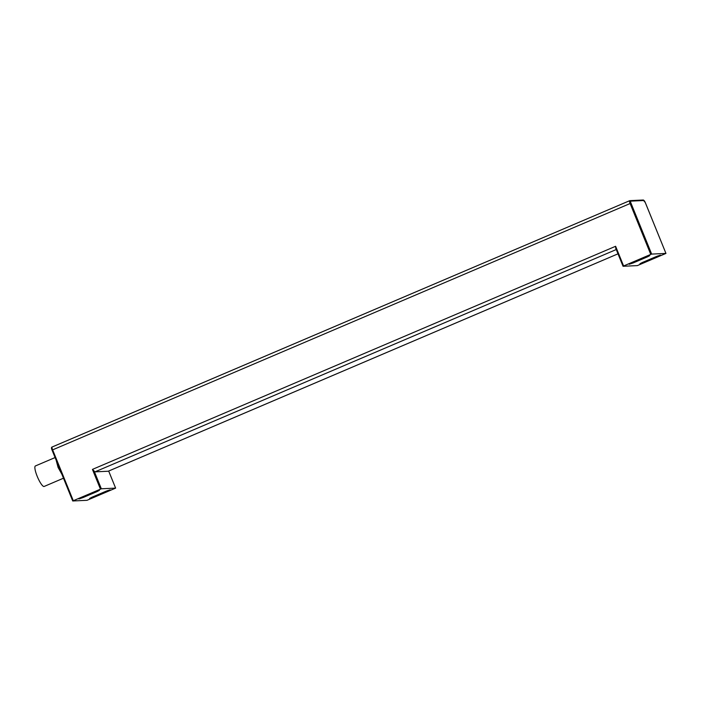 <?xml version="1.0" encoding="UTF-8"?>
<svg xmlns="http://www.w3.org/2000/svg" width="701" height="701" viewBox="0 0 701 701"><rect width="100%" height="100%" fill="white"/><g stroke="black" fill="none" stroke-linecap="round" stroke-linejoin="round"><path stroke-width="1.05" d="M72.729 500.952L52.067 450.103L72.72 500.978L101.33 488.79L94.1 470.976A3.023 0.657 -113.1 0 0 94.977 471.861L108.217 471.23A3.023 0.657 -113.1 0 0 108.269 471.221L618.002 253.832M108.664 471.054L115.621 488.124L87.003 500.312L72.746 500.978M645.279 202.571L665.95 253.42L637.34 265.609L623.049 266.275L623.61 265.977L615.609 246.279L615.741 248.268L623.066 266.249M73.272 500.68L52.619 449.814A3.023 0.657 -113.1 0 1 52.128 447.001C51.287 447.22 51.261 448.254 52.067 450.103L630.111 203.527L650.765 254.402L623.61 265.977M650.765 254.402L651.658 254.086L631.005 203.211A2.226 0.482 -113.1 0 1 630.681 201.134L643.921 200.512A2.226 0.482 -113.1 0 1 645.27 202.545M629.577 200.74L52.181 446.993A3.023 0.657 -113.1 0 0 52.128 447.001L629.621 200.714A3.023 0.657 66.9 0 0 630.111 203.527L631.005 203.211M94.1 470.976L92.436 469.398L615.609 246.279M115.595 488.115L101.33 488.79M58.63 466.288A1.595 0.859 165.1 0 0 58.025 467.234A1.595 0.859 165.1 0 0 58.13 467.436A1.595 0.692 -29.2 0 0 58.174 467.602A1.595 0.692 -29.2 0 0 59.217 467.716M665.924 253.411L651.658 254.086M55.09 457.56L35.392 465.955A11.146 2.41 66.9 0 0 37.206 476.329A11.146 2.41 66.9 0 0 44.137 486.459L63.476 478.205M657.924 255.883L658.116 256.356L643.816 262.454L643.614 261.955M658.116 256.356L660.438 255.138L656.574 256.426L642.282 262.524L639.952 263.751L643.816 262.454M647.242 256.382L647.435 256.855L633.143 262.954L632.933 262.463M647.435 256.855L649.766 255.637L645.893 256.934L631.601 263.024L629.27 264.251L633.143 262.954M107.586 490.586L107.779 491.059L93.487 497.158L93.286 496.658M107.779 491.059L110.11 489.841L106.245 491.129L91.954 497.228L89.623 498.455L93.487 497.158M96.913 491.086L97.097 491.567L82.806 497.657L82.604 497.167M97.097 491.567L99.428 490.341L95.564 491.638L81.272 497.728L78.941 498.954L82.806 497.657M94.977 471.861L616.258 249.538M618.002 253.823L108.217 471.23M51.76 448.027A2.226 0.482 66.9 0 0 52.076 450.086M100.436 489.105L92.436 469.398M630.681 201.134A0.797 0.771 87.3 0 0 629.927 200.644L629.621 200.714A3.023 0.657 66.9 0 1 629.673 200.705A0.797 0.771 87.3 0 1 629.927 200.644L643.168 200.022A0.797 0.771 87.3 0 1 643.921 200.512M643.168 200.022L645.297 202.545L665.95 253.42M623.049 266.275L615.741 248.268M108.681 471.046L115.621 488.124M56.124 460.093L58.025 467.234A1.595 1.595 0 0 0 58.174 467.602L61.811 474.104"/></g></svg>
